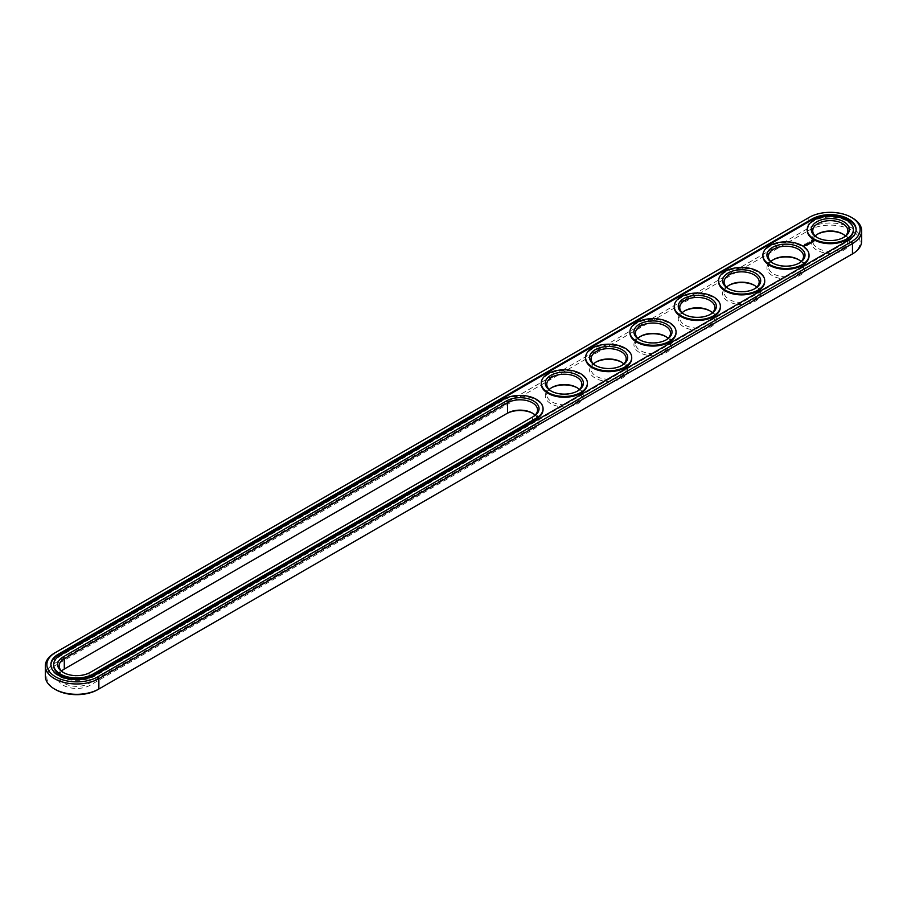 <?xml version="1.0" encoding="UTF-8"?>
<svg xmlns="http://www.w3.org/2000/svg" width="907" height="907" viewBox="0 0 907 907"><rect width="100%" height="100%" fill="white"/><g stroke="black" fill="none" stroke-linecap="round" stroke-linejoin="round"><path stroke-width="0.68" stroke-dasharray="4.54 3.4" d="M861.65 241.126A31.348 18.095 0 0 0 842.297 224.403A31.348 18.095 0 0 0 808.137 228.326L54.533 663.414A31.348 18.095 0 0 0 45.35 676.214M851.435 254.516A29.84 17.233 0 0 0 851.39 230.163A29.84 17.233 0 0 0 809.203 230.174L55.599 665.262A29.84 17.233 0 0 0 55.599 689.626M97.797 689.626L851.401 254.538M506.514 413.728L63.218 669.661A19.058 11.009 0 0 0 63.218 685.227A19.058 11.009 0 0 0 90.167 685.227L533.475 429.283A19.058 11.009 0 0 0 533.475 413.728A19.058 11.009 0 0 0 532.919 413.422M728.718 285.456A19.058 11.009 0 0 0 728.162 285.762A19.058 11.009 0 0 0 728.174 301.317A19.058 11.009 0 0 0 755.123 301.317A19.058 11.009 0 0 0 755.123 285.762A19.058 11.009 0 0 0 754.567 285.456M755.123 285.762L754.057 285.149L755.123 285.762M773.047 259.856A19.058 11.009 0 0 0 772.503 260.162A19.058 11.009 0 0 0 772.503 275.728A19.058 11.009 0 0 0 799.452 275.728A19.058 11.009 0 0 0 799.452 260.162A19.058 11.009 0 0 0 798.897 259.856M799.452 260.162L798.387 259.549L799.452 260.162M595.729 362.233A19.058 11.009 0 0 0 595.173 362.539A19.058 11.009 0 0 0 595.173 378.106A19.058 11.009 0 0 0 622.134 378.106A19.058 11.009 0 0 0 622.134 362.539A19.058 11.009 0 0 0 621.578 362.233M622.134 362.539L621.068 361.927L622.134 362.539M551.399 387.822A19.058 11.009 0 0 0 550.844 388.139A19.058 11.009 0 0 0 550.844 403.694A19.058 11.009 0 0 0 577.804 403.694A19.058 11.009 0 0 0 577.804 388.139A19.058 11.009 0 0 0 577.249 387.822M577.804 388.139L576.739 387.516L577.804 388.139M817.377 234.267A19.058 11.009 0 0 0 816.833 234.573A19.058 11.009 0 0 0 816.833 250.128A19.058 11.009 0 0 0 843.782 250.128A19.058 11.009 0 0 0 843.782 234.573A19.058 11.009 0 0 0 843.227 234.267M843.782 234.573L842.716 233.961L843.782 234.573M684.388 311.044A19.058 11.009 0 0 0 683.833 311.35A19.058 11.009 0 0 0 683.833 326.917A19.058 11.009 0 0 0 710.793 326.917A19.058 11.009 0 0 0 710.793 311.35A19.058 11.009 0 0 0 710.238 311.044M710.793 311.35L709.728 310.738L710.793 311.35M640.059 336.644A19.058 11.009 0 0 0 639.503 336.95A19.058 11.009 0 0 0 639.503 352.506A19.058 11.009 0 0 0 666.464 352.506A19.058 11.009 0 0 0 666.464 336.95A19.058 11.009 0 0 0 665.908 336.644M666.464 336.95L665.398 336.338L666.464 336.95M852.467 217.986A31.348 18.095 0 0 0 808.137 217.986L54.533 653.074L54.533 663.414L55.599 665.262M61.597 671.044A17.55 10.136 0 0 0 59.148 676.214A17.55 10.136 0 0 0 69.975 685.579A17.55 10.136 0 0 0 89.113 683.379L532.409 427.446A17.55 10.136 0 0 0 537.545 420.281A17.55 10.136 0 0 0 535.096 415.111M726.541 287.145A17.55 10.136 0 0 0 724.092 292.315A17.55 10.136 0 0 0 741.643 302.45A17.55 10.136 0 0 0 759.193 292.315A17.55 10.136 0 0 0 756.744 287.145M770.871 261.545A17.55 10.136 0 0 0 768.422 266.715A17.55 10.136 0 0 0 785.972 276.85A17.55 10.136 0 0 0 803.523 266.715A17.55 10.136 0 0 0 801.074 261.545M593.552 363.922A17.55 10.136 0 0 0 591.103 369.092A17.55 10.136 0 0 0 608.654 379.228A17.55 10.136 0 0 0 626.204 369.092A17.55 10.136 0 0 0 623.755 363.922M549.223 389.511A17.55 10.136 0 0 0 546.774 394.681A17.55 10.136 0 0 0 564.324 404.817A17.55 10.136 0 0 0 581.875 394.681A17.55 10.136 0 0 0 579.426 389.511M815.212 235.956A17.55 10.136 0 0 0 812.751 241.126A17.55 10.136 0 0 0 830.302 251.262A17.55 10.136 0 0 0 847.852 241.126A17.55 10.136 0 0 0 845.403 235.956M682.211 312.734A17.55 10.136 0 0 0 679.762 317.904A17.55 10.136 0 0 0 697.313 328.039A17.55 10.136 0 0 0 714.863 317.904A17.55 10.136 0 0 0 712.414 312.734M637.882 338.334A17.55 10.136 0 0 0 635.433 343.504A17.55 10.136 0 0 0 652.983 353.628A17.55 10.136 0 0 0 670.534 343.504A17.55 10.136 0 0 0 668.085 338.334M63.773 672.733A17.55 10.136 0 0 0 64.284 673.039A17.55 10.136 0 0 0 89.113 673.039L532.409 417.107A17.55 10.136 0 0 0 532.432 417.095L532.409 427.446L533.475 429.283M728.718 288.834A17.55 10.136 0 0 0 729.228 289.14A17.55 10.136 0 0 0 754.057 289.14A17.55 10.136 0 0 0 754.567 288.834M773.047 263.234A17.55 10.136 0 0 0 773.558 263.54A17.55 10.136 0 0 0 798.387 263.54A17.55 10.136 0 0 0 798.897 263.234M595.729 365.612A17.55 10.136 0 0 0 596.239 365.918A17.55 10.136 0 0 0 621.068 365.918A17.55 10.136 0 0 0 621.578 365.612M551.399 391.2A17.55 10.136 0 0 0 551.909 391.507A17.55 10.136 0 0 0 576.739 391.507A17.55 10.136 0 0 0 577.249 391.2M817.377 237.645A17.55 10.136 0 0 0 817.887 237.951A17.55 10.136 0 0 0 842.716 237.951A17.55 10.136 0 0 0 843.227 237.645M684.388 314.423A17.55 10.136 0 0 0 684.898 314.729A17.55 10.136 0 0 0 709.728 314.729A17.55 10.136 0 0 0 710.238 314.423M640.059 340.023A17.55 10.136 0 0 0 640.569 340.329A17.55 10.136 0 0 0 665.398 340.329A17.55 10.136 0 0 0 665.908 340.023M808.137 217.986L809.203 217.374L808.137 217.986L808.137 228.326L809.203 230.174M50.871 665.058A25.827 14.909 0 0 0 50.871 665.466A25.827 14.909 0 0 0 66.812 679.241A25.827 14.909 0 0 0 94.963 676.01L848.567 240.922A25.827 14.909 0 0 0 856.129 230.378A25.827 14.909 0 0 0 856.129 229.97M533.475 416.494L532.409 417.107L533.475 416.494M89.113 673.039L90.167 672.427L89.113 673.039L89.113 683.379L90.167 685.227M543.055 409.125A23.072 13.322 0 0 0 528.498 397.153A23.072 13.322 0 0 0 503.68 400.112L60.384 656.044A23.072 13.322 0 0 0 53.638 665.058M807.241 229.97A23.072 13.322 180 0 1 821.799 217.997A23.072 13.322 180 0 1 846.616 220.957A23.072 13.322 180 0 1 853.362 229.97M762.912 255.559A23.072 13.322 180 0 1 777.469 243.586A23.072 13.322 180 0 1 802.287 246.545A23.072 13.322 180 0 1 809.033 255.559M718.582 281.147A23.072 13.322 180 0 1 733.139 269.175A23.072 13.322 180 0 1 757.957 272.145A23.072 13.322 180 0 1 764.703 281.147M674.252 306.747A23.072 13.322 180 0 1 688.81 294.775A23.072 13.322 180 0 1 713.628 297.734A23.072 13.322 180 0 1 720.373 306.747M629.923 332.336A23.072 13.322 180 0 1 644.48 320.364A23.072 13.322 180 0 1 669.298 323.334A23.072 13.322 180 0 1 676.044 332.336M585.593 357.936A23.072 13.322 180 0 1 600.151 345.964A23.072 13.322 180 0 1 624.968 348.923A23.072 13.322 180 0 1 631.714 357.936M541.264 383.525A23.072 13.322 180 0 1 555.821 371.553A23.072 13.322 180 0 1 580.639 374.523A23.072 13.322 180 0 1 587.385 383.525M808.114 242.623L807.536 242.951L808.126 243.019M806.572 243.507L805.847 243.881M809.316 241.738L809.35 242.373M807.786 242.759L807.003 243.212L807.82 243.257M807.536 242.77L807.502 243.337M805.337 244.028L804.792 244.493L805.371 244.539M804.532 245.706L805.393 245.831L804.532 245.763M811.527 242.441L810.45 242.294M810.563 242.713L811.391 242.486M809.906 243.473L808.556 243.382L809.532 243.949M809.157 243.926L808.25 243.994M809.157 244.13L808.25 243.904M807.491 243.858L808.352 244.561M808.262 244.312L807.593 244.006M808.069 243.745L808.262 244.391M807.309 245.162L806.334 244.663L807.309 245.23M806.38 245.015L805.461 245.23L806.811 245.389M812.026 241.591L813.262 241.591M94.963 675.193L94.963 676.01M848.567 240.106L848.567 240.922M60.384 656.044L60.384 655.228M503.68 400.112L503.68 399.295M532.409 413.116L533.475 413.728M729.228 285.149L728.162 285.762M773.558 259.549L772.503 260.162M596.239 361.927L595.173 362.539M551.909 387.516L550.844 388.139M817.887 233.961L816.833 234.573M684.898 310.738L683.833 311.35M640.569 336.327L639.503 336.95M537.545 420.281L537.545 409.941M59.148 676.214L59.148 665.874M759.193 292.315L759.193 281.975M724.092 292.315L724.092 281.975M803.523 266.715L803.523 256.375M768.422 266.715L768.422 256.375M626.204 369.092L626.204 358.753M591.103 369.092L591.103 358.753M581.875 394.681L581.875 384.341M546.774 394.681L546.774 384.341M847.852 241.126L847.852 230.786M812.751 241.126L812.751 230.786M714.863 317.904L714.863 307.564M679.762 317.904L679.762 307.564M670.534 343.504L670.534 333.164M635.433 343.504L635.433 333.164M50.871 665.466L50.871 664.65M856.129 230.378L856.129 229.55M64.284 673.039L63.218 672.427M754.057 289.14L755.123 288.528M729.228 289.14L728.162 288.528M798.387 263.54L799.452 262.928M773.558 263.54L772.503 262.928M621.068 365.918L622.134 365.306M596.239 365.918L595.173 365.306M576.739 391.507L577.804 390.894M551.909 391.507L550.844 390.894M842.716 237.951L843.782 237.339M817.887 237.951L816.833 237.339M709.728 314.729L710.793 314.117M684.898 314.729L683.833 314.117M665.398 340.329L666.464 339.706M640.569 340.329L639.503 339.706"/><path stroke-width="1.36" d="M54.533 653.074L55.599 652.462L54.533 653.074A31.348 18.095 0 0 0 45.35 665.874L45.35 676.214A31.348 18.095 0 0 0 54.533 689.014A31.348 18.095 0 0 0 98.863 689.014L97.797 689.626A29.84 17.233 0 0 1 55.599 689.626L54.533 689.014M45.35 665.874A31.348 18.095 0 0 0 64.703 682.597A31.348 18.095 0 0 0 98.863 678.674L852.467 243.586A31.348 18.095 0 0 0 861.65 230.786A31.348 18.095 0 0 0 852.467 217.986L851.401 217.374A29.84 17.233 0 0 0 809.203 217.374L55.599 652.462A29.84 17.233 0 0 0 55.599 676.826A29.84 17.233 0 0 0 97.797 676.826L851.401 241.738A29.84 17.233 0 0 0 851.401 217.374M97.797 676.826L98.863 678.674L98.863 689.014L851.401 254.538A29.84 17.233 0 0 0 851.435 254.516M532.919 413.422A19.058 11.009 0 0 0 506.514 413.728L64.284 669.049A17.55 10.136 0 0 0 61.597 671.044M754.567 285.456A19.058 11.009 0 0 0 728.718 285.456M798.897 259.856A19.058 11.009 0 0 0 773.047 259.856M621.578 362.233A19.058 11.009 0 0 0 595.729 362.233M577.249 387.822A19.058 11.009 0 0 0 551.399 387.822M843.227 234.267A19.058 11.009 0 0 0 817.377 234.267M710.238 311.044A19.058 11.009 0 0 0 684.388 311.044M665.908 336.644A19.058 11.009 0 0 0 640.059 336.644M851.401 241.738L852.467 243.586L852.467 253.926L851.401 254.538L852.467 253.926A31.348 18.095 0 0 0 861.65 241.126L861.65 230.786M535.096 415.111A17.55 10.136 0 0 0 532.409 413.116A17.55 10.136 0 0 0 507.58 413.116L507.58 402.776L64.284 658.709A17.55 10.136 0 0 0 59.148 665.874A17.55 10.136 0 0 0 63.773 672.733M64.284 669.049L64.284 658.709L63.218 656.872A19.058 11.009 0 0 0 63.218 672.427A19.058 11.009 0 0 0 90.167 672.427L533.475 416.494A19.058 11.009 0 0 0 533.475 400.928A19.058 11.009 0 0 0 506.514 400.928L63.218 656.872M756.744 287.145A17.55 10.136 0 0 0 754.057 285.149L754.057 285.149A17.55 10.136 0 0 0 729.228 285.149A17.55 10.136 0 0 0 726.541 287.145M801.074 261.545A17.55 10.136 0 0 0 798.387 259.549L798.387 259.549A17.55 10.136 0 0 0 773.558 259.549A17.55 10.136 0 0 0 770.871 261.545M623.755 363.922A17.55 10.136 0 0 0 621.068 361.927L621.068 361.927A17.55 10.136 0 0 0 596.239 361.927A17.55 10.136 0 0 0 593.552 363.922M579.426 389.511A17.55 10.136 0 0 0 576.739 387.516L576.739 387.516A17.55 10.136 0 0 0 551.909 387.516A17.55 10.136 0 0 0 549.223 389.511M845.403 235.956A17.55 10.136 0 0 0 842.716 233.961L842.716 233.961A17.55 10.136 0 0 0 817.887 233.961A17.55 10.136 0 0 0 815.212 235.956M712.414 312.734A17.55 10.136 0 0 0 709.728 310.738L709.728 310.738A17.55 10.136 0 0 0 684.898 310.738A17.55 10.136 0 0 0 682.211 312.734M668.085 338.334A17.55 10.136 0 0 0 665.398 336.327L665.398 336.327A17.55 10.136 0 0 0 640.569 336.327A17.55 10.136 0 0 0 637.882 338.334M812.037 219.006L58.433 654.106A25.827 14.909 0 0 0 50.871 664.65A25.827 14.909 0 0 0 66.812 678.425A25.827 14.909 0 0 0 94.963 675.193L848.567 240.106A25.827 14.909 0 0 0 856.129 229.55A25.827 14.909 0 0 0 840.188 215.775A25.827 14.909 0 0 0 812.037 219.006L812.037 219.834A25.827 14.909 0 0 1 839.859 216.524A25.827 14.909 0 0 1 856.129 229.97M532.432 417.095A17.55 10.136 0 0 0 537.545 409.941A17.55 10.136 0 0 0 526.718 400.577A17.55 10.136 0 0 0 507.58 402.776L506.514 400.928M754.567 288.834A17.55 10.136 0 0 0 759.193 281.975A17.55 10.136 0 0 0 754.057 274.81A17.55 10.136 0 0 0 734.931 272.61A17.55 10.136 0 0 0 724.092 281.975A17.55 10.136 0 0 0 728.718 288.834M798.897 263.234A17.55 10.136 0 0 0 803.523 256.375A17.55 10.136 0 0 0 798.387 249.21A17.55 10.136 0 0 0 779.26 247.01A17.55 10.136 0 0 0 768.422 256.375A17.55 10.136 0 0 0 773.047 263.234M621.578 365.612A17.55 10.136 0 0 0 626.204 358.753A17.55 10.136 0 0 0 621.068 351.587A17.55 10.136 0 0 0 601.942 349.388A17.55 10.136 0 0 0 591.103 358.753A17.55 10.136 0 0 0 595.729 365.612M577.249 391.2A17.55 10.136 0 0 0 581.875 384.341A17.55 10.136 0 0 0 576.739 377.176A17.55 10.136 0 0 0 557.612 374.988A17.55 10.136 0 0 0 546.774 384.341A17.55 10.136 0 0 0 551.399 391.2M843.227 237.645A17.55 10.136 0 0 0 847.852 230.786A17.55 10.136 0 0 0 842.716 223.621A17.55 10.136 0 0 0 823.59 221.421A17.55 10.136 0 0 0 812.751 230.786A17.55 10.136 0 0 0 817.377 237.645M710.238 314.423A17.55 10.136 0 0 0 714.863 307.564A17.55 10.136 0 0 0 709.728 300.398A17.55 10.136 0 0 0 690.601 298.199A17.55 10.136 0 0 0 679.762 307.564A17.55 10.136 0 0 0 684.388 314.423M665.908 340.023A17.55 10.136 0 0 0 670.534 333.164A17.55 10.136 0 0 0 665.398 325.987A17.55 10.136 0 0 0 646.272 323.799A17.55 10.136 0 0 0 635.433 333.164A17.55 10.136 0 0 0 640.059 340.023M58.433 654.106L58.433 654.922A25.827 14.909 0 0 0 50.871 665.058M58.433 654.922L812.037 219.834M755.123 272.962A19.058 11.009 0 0 0 728.174 272.962A19.058 11.009 0 0 0 728.162 288.528A19.058 11.009 0 0 0 755.123 288.528A19.058 11.009 0 0 0 755.123 272.962M799.452 247.373A19.058 11.009 0 0 0 772.503 247.373A19.058 11.009 0 0 0 772.503 262.928A19.058 11.009 0 0 0 799.452 262.928A19.058 11.009 0 0 0 799.452 247.373M622.134 349.739A19.058 11.009 0 0 0 595.173 349.739A19.058 11.009 0 0 0 595.173 365.306A19.058 11.009 0 0 0 622.134 365.306A19.058 11.009 0 0 0 622.134 349.739M577.804 375.339A19.058 11.009 0 0 0 550.844 375.339A19.058 11.009 0 0 0 550.844 390.894A19.058 11.009 0 0 0 577.804 390.894A19.058 11.009 0 0 0 577.804 375.339M843.782 221.773A19.058 11.009 0 0 0 816.833 221.773A19.058 11.009 0 0 0 816.833 237.339A19.058 11.009 0 0 0 843.782 237.339A19.058 11.009 0 0 0 843.782 221.773M710.793 298.562A19.058 11.009 0 0 0 683.833 298.55A19.058 11.009 0 0 0 683.833 314.117A19.058 11.009 0 0 0 710.793 314.117A19.058 11.009 0 0 0 710.793 298.562M666.464 324.15A19.058 11.009 0 0 0 639.503 324.15A19.058 11.009 0 0 0 639.503 339.706A19.058 11.009 0 0 0 666.464 339.706A19.058 11.009 0 0 0 666.464 324.15M804.838 244.312L805.416 244.368L804.838 244.312M53.638 665.058A23.072 13.322 0 0 0 53.626 665.466A23.072 13.322 0 0 0 67.866 677.767A23.072 13.322 0 0 0 93.013 674.887L93.013 674.071L536.309 418.127A23.072 13.322 0 0 0 543.066 408.706A23.072 13.322 0 0 0 528.826 396.404A23.072 13.322 0 0 0 503.68 399.295L60.384 655.228A23.072 13.322 0 0 0 53.626 664.65A23.072 13.322 0 0 0 67.866 676.951A23.072 13.322 0 0 0 93.013 674.071M93.013 674.887L536.309 418.943A23.072 13.322 0 0 0 543.066 409.533A23.072 13.322 0 0 0 543.055 409.125M853.362 229.97A23.072 13.322 180 0 1 853.374 230.378A23.072 13.322 180 0 1 830.302 243.7A23.072 13.322 180 0 1 807.23 230.378A23.072 13.322 180 0 1 807.241 229.97M804.532 245.559L805.393 245.627L804.532 245.502M804.396 246.205L803.387 245.99L804.396 246.205M813.783 241.681L813.148 240.729L811.504 241.092L812.139 242.044L813.783 241.681M811.697 242.339L810.268 242.339L811.697 242.339M810.858 242.849L809.679 242.532L810.858 242.974M810.076 243.427L808.556 243.178L810.076 243.371M808.25 243.79L809.225 243.858L807.491 243.802L808.409 244.357M807.593 244.856L808.126 244.493L807.162 243.994L807.593 244.856M807.309 245.026L806.334 244.459L807.309 244.958M806.436 245.525L806.969 245.151L806.108 244.652L805.461 244.969L806.436 245.525M809.033 255.559A23.072 13.322 180 0 1 809.044 255.967A23.072 13.322 180 0 1 785.972 269.288A23.072 13.322 180 0 1 762.9 255.967A23.072 13.322 180 0 1 762.912 255.559M764.703 281.147A23.072 13.322 180 0 1 764.714 281.567A23.072 13.322 180 0 1 741.643 294.877A23.072 13.322 180 0 1 718.571 281.567A23.072 13.322 180 0 1 718.582 281.147M720.373 306.747A23.072 13.322 180 0 1 720.385 307.156A23.072 13.322 180 0 1 697.313 320.477A23.072 13.322 180 0 1 674.241 307.156A23.072 13.322 180 0 1 674.252 306.747M676.044 332.336A23.072 13.322 180 0 1 676.055 332.744A23.072 13.322 180 0 1 652.983 346.066A23.072 13.322 180 0 1 629.912 332.744A23.072 13.322 180 0 1 629.923 332.336M631.714 357.936A23.072 13.322 180 0 1 631.726 358.344A23.072 13.322 180 0 1 608.654 371.666A23.072 13.322 180 0 1 585.582 358.344A23.072 13.322 180 0 1 585.593 357.936M587.385 383.525A23.072 13.322 180 0 1 587.396 383.933A23.072 13.322 180 0 1 564.324 397.255A23.072 13.322 180 0 1 541.252 383.933A23.072 13.322 180 0 1 541.264 383.525M757.957 271.329A23.072 13.322 0 0 0 732.811 268.438A23.072 13.322 0 0 0 718.571 280.739A23.072 13.322 0 0 0 741.643 294.061A23.072 13.322 0 0 0 764.714 280.739A23.072 13.322 0 0 0 757.957 271.329M802.287 245.729A23.072 13.322 0 0 0 777.14 242.838A23.072 13.322 0 0 0 762.9 255.15A23.072 13.322 0 0 0 785.972 268.472A23.072 13.322 0 0 0 809.044 255.15A23.072 13.322 0 0 0 802.287 245.729M624.968 348.107A23.072 13.322 0 0 0 599.822 345.216A23.072 13.322 0 0 0 585.582 357.528A23.072 13.322 0 0 0 608.654 370.838A23.072 13.322 0 0 0 631.726 357.528A23.072 13.322 0 0 0 624.968 348.107M580.639 373.695A23.072 13.322 0 0 0 555.492 370.816A23.072 13.322 0 0 0 541.252 383.117A23.072 13.322 0 0 0 564.324 396.438A23.072 13.322 0 0 0 587.396 383.117A23.072 13.322 0 0 0 580.639 373.695M846.616 220.14A23.072 13.322 0 0 0 821.47 217.249A23.072 13.322 0 0 0 807.23 229.55A23.072 13.322 0 0 0 830.302 242.872A23.072 13.322 0 0 0 853.374 229.55A23.072 13.322 0 0 0 846.616 220.14M713.628 296.918A23.072 13.322 0 0 0 688.481 294.027A23.072 13.322 0 0 0 674.241 306.339A23.072 13.322 0 0 0 697.313 319.661A23.072 13.322 0 0 0 720.385 306.339A23.072 13.322 0 0 0 713.628 296.918M669.298 322.507A23.072 13.322 0 0 0 644.151 319.627A23.072 13.322 0 0 0 629.912 331.928A23.072 13.322 0 0 0 652.983 345.25A23.072 13.322 0 0 0 676.055 331.928A23.072 13.322 0 0 0 669.298 322.507M813.67 240.979L811.618 240.979M812.638 240.809L813.262 241.387L812.207 241.84L812.638 241.024M536.309 418.943L536.309 418.127M53.626 665.466L53.626 664.65M543.066 409.533L543.066 408.706M807.23 229.55L807.23 230.378M853.374 229.55L853.374 230.378M762.9 255.15L762.9 255.967M809.044 255.15L809.044 255.967M718.571 280.739L718.571 281.567M764.714 280.739L764.714 281.567M674.241 306.339L674.241 307.156M720.385 306.339L720.385 307.156M629.912 331.928L629.912 332.744M676.055 331.928L676.055 332.744M585.582 357.528L585.582 358.344M631.726 357.528L631.726 358.344M541.252 383.117L541.252 383.933M587.396 383.117L587.396 383.933"/></g></svg>
